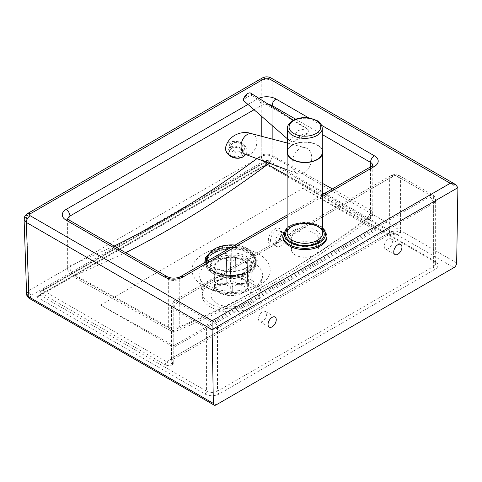 <?xml version="1.0" encoding="UTF-8"?>
<svg xmlns="http://www.w3.org/2000/svg" width="482" height="482" viewBox="0 0 482 482"><rect width="100%" height="100%" fill="white"/><g stroke="black" fill="none" stroke-linecap="round" stroke-linejoin="round"><path stroke-width="0.36" stroke-dasharray="2.41 1.81" d="M251.58 280.217A28.986 16.731 0 0 0 219.997 276.59A28.986 16.731 0 0 0 202.103 292.05A28.986 16.731 0 0 0 202.211 293.502A28.986 16.731 0 0 0 231.089 308.787A28.986 16.731 0 0 0 259.961 293.502A28.986 16.731 0 0 0 260.069 292.05A28.986 16.731 0 0 0 251.58 280.217M251.58 283.374A28.986 16.731 0 0 0 219.997 279.747A28.986 16.731 0 0 0 202.103 295.207A28.986 16.731 0 0 0 231.089 311.938A28.986 16.731 0 0 0 260.069 295.207A28.986 16.731 0 0 0 251.58 283.374M274.885 242.868A7.73 4.465 -60 0 1 278.259 235.089A7.73 4.465 -60 0 1 284.217 233.017A7.73 4.465 -60 0 1 284.217 241.946A7.73 4.465 -60 0 1 276.487 246.404A7.73 4.465 -60 0 1 274.885 242.868M457.9 187.775L272.149 80.536A5.41 3.121 120 0 0 271.035 77.976L271.017 77.97M26.582 293.863L28.842 290.58L261.226 156.415C264.865 154.722 268.51 154.722 272.149 156.415L272.149 80.536C268.51 78.861 264.865 78.861 261.226 80.536A5.41 3.121 60 0 1 262.341 77.976L262.359 77.97M27.48 213.574A5.41 3.121 -120 0 0 26.359 216.135L24.1 219.388M258.491 318.915A5.796 3.344 120 0 0 259.69 321.566A5.796 3.344 120 0 0 265.486 318.222A5.796 3.344 120 0 0 265.486 311.529A5.796 3.344 120 0 0 261.021 313.077A5.796 3.344 120 0 0 258.491 318.915M384.19 246.338A5.796 3.344 120 0 0 385.395 248.995A5.796 3.344 120 0 0 391.191 245.645A5.796 3.344 120 0 0 391.191 238.952A5.796 3.344 120 0 0 386.721 240.506A5.796 3.344 120 0 0 384.19 246.338M36.596 296.828L266.685 163.982L266.685 164.772L266.685 163.982L435.017 261.172A10.05 5.802 180 0 1 435.017 269.378L219.141 394.011A10.05 5.802 180 0 1 204.928 394.011L36.596 296.828L38.915 296.273L39.873 294.936L39.873 292.411L266.685 161.458L266.685 160.675L266.685 161.458L43.157 290.513L40.837 291.068L39.873 292.411L165.308 364.826A2.32 1.338 120 0 1 166.947 361.988C168.821 363.392 171.098 363.868 173.779 363.404C171.719 365.838 168.899 366.314 165.308 364.826M392.119 233.878A2.32 1.338 120 0 0 391.643 232.818L391.643 232.818A2.32 1.338 120 0 0 390.48 232.933L392.119 233.878C395.71 235.361 398.53 234.891 400.59 232.457L394.023 233.469L390.48 232.933A13.141 7.585 180 0 0 385.829 234.668A5.41 3.121 -120 0 0 388.534 234.933A5.41 3.121 -120 0 0 389.655 232.457L173.779 357.096A5.41 3.121 60 0 1 172.658 359.572A5.41 3.121 60 0 1 169.953 359.301L385.829 234.668M435.017 261.172A2.32 1.338 -60 0 1 433.86 261.286A2.32 1.338 -60 0 1 433.378 260.226L266.685 163.982L266.685 161.458M314.475 243.952A13.526 7.808 180 0 1 318.433 249.471A13.526 7.808 180 0 1 304.907 257.286A13.526 7.808 180 0 1 291.381 249.471A13.526 7.808 180 0 1 299.732 242.259A13.526 7.808 180 0 1 314.475 243.952M204.675 262.642L207.109 267.721L212.604 271.999L226.522 275.999L242.024 274.903L253.695 268.902L257.376 260.117L251.827 251.755L239.012 246.868L223.371 247.103L210.399 252.231M213.508 271.8L206.531 264.516L208.314 256.267L218.25 249.887L232.77 247.646L246.676 250.489L254.96 257.509L254.653 266.136L245.844 273.101L230.739 275.855L215.773 272.908L213.508 271.8L219.798 274.583L223.991 275.734L233.234 276.367L242.036 274.662L245.73 272.999L249.369 270.221L251.212 267.606L251.959 264.022L250.845 260.497L248.845 258.099L245.941 256.044L240.946 254.026L236.608 253.152L231.975 252.863L225.799 253.393L220.087 254.906L214.845 257.587L211.845 260.407L210.339 263.534L210.297 266.1L212.17 269.8L216.37 273.065M114.15 246.055L69.938 265.889A7.73 5.061 -112.3 0 0 74.716 275.806L125.633 252.682M287.133 175.309L365.952 219.069C301.672 266.883 237.385 304.003 173.092 330.417A7.73 5.061 -112.3 0 0 176.701 330.815A7.73 5.061 -112.3 0 0 176.707 330.815A7.73 5.061 -112.3 0 0 179.244 326.814C243.006 300.611 306.769 263.799 370.531 216.376A7.73 3.772 53.3 0 1 369.682 219.418L369.682 219.418A7.73 3.772 53.3 0 1 365.952 219.069A7.73 4.549 119 0 0 370.531 210.068L332.399 188.902M216.761 274.077C212.996 271.92 211.068 269.354 210.989 266.377C209.754 252.297 252.429 250.688 251.182 265.793C252.128 275.903 228.155 281.253 216.761 274.077M245.296 287.001A20.093 11.604 0 0 0 223.395 284.488A20.093 11.604 0 0 0 210.989 295.207A20.093 11.604 0 0 0 216.761 303.347A20.093 11.604 0 0 0 238.704 305.943A20.093 11.604 0 0 0 251.182 295.207A20.093 11.604 0 0 0 245.296 287.001M74.716 275.806A7.73 4.549 -61 0 1 71.649 275.806L71.649 275.806A7.73 4.549 -61 0 1 69.938 272.203L168.314 326.814A7.73 4.549 119 0 0 170.025 330.417L170.025 330.417A7.73 4.549 119 0 0 173.092 330.417L74.716 275.806M263.937 161.223A7.73 3.772 53.3 0 1 261.22 155.451L256.936 158.632M322.687 183.503L272.155 155.451A7.73 4.549 -61 0 1 269.04 163.109M248.845 272.86A25.118 14.219 -0.9 0 0 256.207 262.588A25.118 14.219 -0.9 0 0 248.851 252.743A25.118 14.219 -0.9 0 0 221.371 249.995A25.118 14.219 -0.9 0 0 205.971 263.413A25.118 14.219 -0.9 0 0 221.581 276.27A25.118 14.219 -0.9 0 0 248.845 272.86M248.863 273.915C234.439 283.036 205.205 276.138 205.977 263.793C205.748 256.032 217.418 249.17 230.86 249.152C244.302 249.025 256.189 255.761 256.219 263.521C256.171 267.552 253.719 271.017 248.863 273.915M173.779 345.69L375.996 228.938L302.835 188.323L100.618 305.076L173.779 345.69L173.779 347.311L375.996 230.565L302.835 188.323M375.996 228.938L375.996 230.565M100.618 305.076L173.779 347.311M243.488 278.994A17.003 9.628 -0.9 0 0 224.889 277.132A17.003 9.628 -0.9 0 0 214.466 286.212A17.003 9.628 -0.9 0 0 231.625 295.556A17.003 9.628 -0.9 0 0 248.465 285.651A17.003 9.628 -0.9 0 0 243.488 278.994M242.946 279.307A16.231 9.188 -0.9 0 0 225.184 277.53A16.231 9.188 -0.9 0 0 215.237 286.2A16.231 9.188 -0.9 0 0 231.619 295.123A16.231 9.188 -0.9 0 0 247.694 285.663A16.231 9.188 -0.9 0 0 242.946 279.307M243.175 259.882A17.003 9.628 -0.9 0 0 224.57 258.021A17.003 9.628 -0.9 0 0 214.147 267.1A17.003 9.628 -0.9 0 0 222.66 275.258A17.003 9.628 -0.9 0 0 239.916 274.975A17.003 9.628 -0.9 0 0 248.152 266.54A17.003 9.628 -0.9 0 0 243.175 259.882M205.796 261.991A25.275 14.309 -0.9 0 0 218.442 273.933A25.275 14.309 -0.9 0 0 244.085 273.505A25.275 14.309 -0.9 0 0 248.929 251.074A25.275 14.309 -0.9 0 0 208.429 255.279M206.41 261.642A24.654 13.954 -0.9 0 0 218.756 273.619A24.654 13.954 -0.9 0 0 243.765 273.21A24.654 13.954 -0.9 0 0 248.495 251.327A24.654 13.954 -0.9 0 0 207.977 256.755M242.627 260.298A16.231 9.188 -0.9 0 0 224.871 258.521A16.231 9.188 -0.9 0 0 214.924 267.191A16.231 9.188 -0.9 0 0 223.052 274.975A16.231 9.188 -0.9 0 0 239.518 274.704A16.231 9.188 -0.9 0 0 247.38 266.654A16.231 9.188 -0.9 0 0 242.627 260.298M247.218 257.864L235.584 258.033A4.639 2.627 -0.9 0 0 231.758 255.942L231.685 249.351A16.231 9.188 -0.9 0 0 230.143 249.375L230.631 281.446A4.639 2.627 -0.9 0 0 226.859 283.651L226.438 258.171L214.797 258.34L215.165 280.638C215.43 282.566 216.737 283.615 219.087 283.765A12.369 7.001 -0.9 0 0 219.099 284.639L226.865 284.525A4.639 2.627 -0.9 0 0 230.691 286.621L230.739 291.02A12.369 7.001 -0.9 0 0 232.282 290.995L232.234 286.597A4.639 2.627 -0.9 0 0 236.011 284.392L235.59 258.912L247.23 258.738L247.597 281.036C247.399 282.976 246.127 284.055 243.778 284.278A12.369 7.001 -0.9 0 0 243.772 283.404C246.115 283.181 247.393 282.103 247.585 280.163A16.231 9.188 179.1 0 1 247.609 280.566A16.231 9.188 179.1 0 1 247.597 281.036L247.242 258.274A16.231 9.188 -0.9 0 0 247.218 257.864L247.585 280.163M236.011 284.392L243.778 284.278M247.23 258.738A16.231 9.188 -0.9 0 0 247.242 258.274M230.342 267.727A16.231 9.188 -0.9 0 0 231.884 267.709L232.288 291.676L230.739 291.7L230.691 286.621M219.099 284.639C216.743 284.488 215.436 283.446 215.177 281.512A16.231 9.188 179.1 0 1 215.153 281.102A16.231 9.188 179.1 0 1 215.165 280.638M214.797 258.34A16.231 9.188 -0.9 0 0 214.785 258.81L215.189 281.717L214.809 259.214L226.45 259.045L226.865 284.525M226.859 283.651L219.087 283.765M214.785 258.81A16.231 9.188 -0.9 0 0 214.809 259.214M230.589 277.048L230.51 271.667A16.231 9.188 179.1 0 1 232.053 271.649L232.131 277.023A12.369 7.001 -0.9 0 0 230.589 277.048L230.631 281.446M231.685 249.351L232.053 271.649M231.758 255.942L232.131 277.023M230.143 249.375L230.51 271.667M230.215 255.96A4.639 2.627 -0.9 0 0 226.438 258.171M231.884 267.709L232.234 286.597M243.772 283.404L235.999 283.518A4.639 2.627 -0.9 0 0 232.179 281.422M226.45 259.045A4.639 2.627 -0.9 0 0 230.269 261.142M235.584 258.033L235.999 283.518M208.067 260.684A23.19 13.128 -0.9 0 0 232.788 271.613A23.19 13.128 -0.9 0 0 254.201 258.159A23.19 13.128 -0.9 0 0 247.411 249.073A23.19 13.128 -0.9 0 0 222.045 246.537A23.19 13.128 -0.9 0 0 207.832 258.924M231.818 261.117A4.639 2.627 -0.9 0 0 235.59 258.912M208.194 260.611A23.19 13.128 -0.9 0 0 224.082 270.625A23.19 13.128 -0.9 0 0 247.399 267.118A23.19 13.128 -0.9 0 0 254.189 257.635A23.19 13.128 -0.9 0 0 247.405 248.549A23.19 13.128 -0.9 0 0 235.144 245.055M287.519 150.155A17.78 10.261 180 0 1 292.405 144.992A17.78 10.261 180 0 1 310.004 142.455A17.78 10.261 180 0 1 322.295 150.155M327.013 236.849A22.1 12.761 -0 0 0 304.907 224.094A22.1 12.761 -0 0 0 282.807 236.849M287.519 152.288A17.388 10.038 180 0 1 292.676 145.148A17.388 10.038 180 0 1 311.607 143.021A17.388 10.038 180 0 1 322.295 152.288M225.913 146.456C228.649 136.075 251.05 143.287 246.495 153.143L245.76 154.505M299.183 149.155A13.526 9.411 107.5 0 0 292.062 162.386A13.526 9.411 107.5 0 0 297.514 173.628A13.526 9.411 107.5 0 0 304.576 172.502A13.526 9.411 107.5 0 0 311.715 158.825A13.526 9.411 107.5 0 0 305.636 147.841A13.526 9.411 107.5 0 0 299.183 149.155M251.947 133.761A10.821 7.531 -72.5 0 1 252.188 133.827A10.821 7.531 -72.5 0 1 256.804 142.726A10.821 7.531 -72.5 0 1 251.098 153.487A10.821 7.531 -72.5 0 1 245.687 154.469L245.579 154.439M250.682 93.122A5.796 2.88 125.9 0 1 251.447 95.412A5.41 3.555 6 0 0 248.929 96.195A3.013 1.494 125.9 0 0 247.037 95.207A3.013 1.494 125.9 0 0 244.675 98.738A5.41 3.555 6 0 0 243.247 100.31M244.675 98.738L248.929 96.195M289.459 140.605C291.622 141.883 293.761 141.907 295.876 140.66L307.462 133.737L308.793 130.224L306.998 128.604L298.448 130.429L289.459 140.605M251.447 95.412L307.992 129.531M238.096 156.662A6.182 4.633 14.9 0 0 241.596 153.674A6.182 4.633 14.9 0 0 236.813 147.606A6.182 4.633 14.9 0 0 229.643 150.498A6.182 4.633 14.9 0 0 231.818 155.337A6.182 4.633 14.9 0 0 238.096 156.662M239.409 151.716A6.182 4.633 -165.1 0 1 233.125 150.39A6.182 4.633 -165.1 0 1 230.956 145.558A6.182 4.633 -165.1 0 1 238.12 142.66A6.182 4.633 -165.1 0 1 242.91 148.727A6.182 4.633 -165.1 0 1 239.409 151.716M238.717 157.807A7.73 5.796 14.9 0 0 243.091 154.065A7.73 5.796 14.9 0 0 237.108 146.486A7.73 5.796 14.9 0 0 228.149 150.101A7.73 5.796 14.9 0 0 230.866 156.144A7.73 5.796 14.9 0 0 238.717 157.807M240.024 152.86A7.73 5.796 14.9 0 0 244.404 149.125A7.73 5.796 14.9 0 0 238.421 141.539A7.73 5.796 14.9 0 0 229.462 145.16A7.73 5.796 14.9 0 0 232.173 151.203A7.73 5.796 14.9 0 0 240.024 152.86M258.768 253.984A39.144 22.6 180 0 1 241.217 291.791A39.144 22.6 180 0 1 193.276 264.112A39.144 22.6 180 0 1 258.768 253.984M253.345 262.654A31.475 18.171 0 0 0 217.792 259.033A31.475 18.171 0 0 0 199.735 277.078A31.475 18.171 0 0 0 231.083 293.677A31.475 18.171 0 0 0 262.443 277.084A31.475 18.171 0 0 0 253.345 262.654M43.157 290.513L166.947 361.988A13.141 7.585 180 0 1 169.953 359.301M270.51 240.343A7.73 4.465 120 0 0 272.113 243.88A7.73 4.465 120 0 0 279.843 239.421A7.73 4.465 120 0 0 279.843 230.492A7.73 4.465 120 0 0 273.884 232.565A7.73 4.465 120 0 0 270.51 240.343M268.329 240.343A9.272 5.356 -60 0 1 278.162 228.107A9.272 5.356 -60 0 1 278.162 241.223A9.272 5.356 -60 0 1 268.329 240.343M372.785 165.344A7.73 4.465 180 0 1 372.791 165.561L372.791 213.219A7.73 4.465 0 0 1 370.531 216.376L370.531 168.718L179.244 279.156L179.244 326.814A7.73 4.465 0 0 1 168.314 326.814L168.314 279.156L69.938 222.359L69.938 272.203A7.73 4.465 0 0 1 67.673 269.046A7.73 4.465 0 0 1 69.938 265.889L69.938 222.359A7.73 4.465 180 0 1 67.673 219.202A7.73 4.465 180 0 1 67.679 218.985M456.659 262.937L272.149 156.415A3.862 2.229 -60 0 1 269.42 161.084C267.6 160.223 265.775 160.223 263.955 161.084A3.862 2.229 -120 0 1 261.226 156.415L261.226 80.536L26.359 216.135L28.842 290.58A3.862 2.229 -120 0 0 31.571 295.249C30.083 296.303 30.083 297.352 31.571 298.406L216.081 404.928M293.707 243.32A15.846 9.146 0 0 0 320.211 239.217A15.846 9.146 0 0 0 300.804 228.016A15.846 9.146 0 0 0 293.707 243.32M287.133 216.864L322.687 196.337M258.75 98.304A13.141 7.585 0 0 0 257.394 98.985L247.971 104.425M321.645 125.344L308.673 117.861M29.643 298.593A3.862 2.229 120 0 0 31.571 298.406M263.955 161.084L31.571 295.249M453.93 267.606L269.42 161.084M266.685 163.982L39.873 294.936L206.567 391.173A2.32 1.338 -60 0 1 204.928 394.011M177.605 300.611A5.41 3.121 -120 0 0 174.9 300.346A5.41 3.121 -120 0 0 173.779 302.823L389.655 178.183A5.41 3.121 60 0 1 390.775 175.707A5.41 3.121 60 0 1 393.481 175.972L177.605 300.611A2.32 1.338 0 0 0 177.605 302.503L210.393 321.44A2.32 1.338 0 0 0 213.677 321.44A5.41 3.121 60 0 1 217.496 328.061L217.496 391.173L433.378 266.534L433.378 203.428L217.496 328.061A7.73 4.465 180 0 1 206.567 328.061L206.567 391.173A7.73 4.465 0 0 0 217.496 391.173A2.32 1.338 -120 0 0 219.141 394.011M210.393 321.44A5.41 3.121 120 0 0 206.567 328.061L173.779 309.131A7.73 4.465 180 0 1 171.514 305.974C172.472 300.804 173.616 301.642 174.9 300.346L390.775 175.707C393.673 174.219 396.572 174.219 399.47 175.707L432.258 194.638C433.933 195.168 435.065 197.048 435.644 200.271A7.73 4.465 180 0 0 433.378 197.114A5.41 3.121 120 0 0 432.258 194.638A5.41 3.121 120 0 0 429.552 194.909L396.764 175.972A5.41 3.121 120 0 1 399.47 175.707A5.41 3.121 120 0 1 400.59 178.183A7.73 4.465 180 0 0 389.655 178.183L389.655 232.457A7.73 4.465 0 0 1 400.59 232.457L400.59 178.183L433.378 197.114L433.378 260.226A7.73 4.465 0 0 1 435.644 263.377A7.73 4.465 0 0 1 433.378 266.534A2.32 1.338 -120 0 0 435.017 269.378M177.605 302.503A5.41 3.121 120 0 0 173.779 309.131L173.779 363.404A7.73 4.465 0 0 1 171.514 360.247L171.514 305.974A7.73 4.465 180 0 1 173.779 302.823L173.779 357.096A7.73 4.465 0 0 0 171.514 360.247L388.534 234.933L394.023 233.469L391.643 232.818L266.685 160.675L40.837 291.068M396.764 175.972A2.32 1.338 0 0 0 393.481 175.972M38.915 296.273L266.685 164.772L433.86 261.286L435.644 263.377L435.644 200.271A7.73 4.465 180 0 1 433.378 203.428A5.41 3.121 -120 0 0 429.552 196.801A2.32 1.338 0 0 0 429.552 194.909M213.677 321.44L429.552 196.801M295.346 244.266A13.526 7.808 180 0 1 291.381 238.747A13.526 7.808 180 0 1 299.732 231.529A13.526 7.808 180 0 1 314.475 233.222A13.526 7.808 180 0 1 318.433 238.747A13.526 7.808 180 0 1 310.083 245.959A13.526 7.808 180 0 1 295.346 244.266M295.695 119.199L322.295 134.562M261.22 136.189L261.22 155.451A7.73 4.465 0 0 1 272.155 155.451L272.155 139.057M272.155 125.513L272.155 106.835M372.791 165.561A7.73 4.465 180 0 1 370.531 168.718L370.531 210.068A7.73 4.465 0 0 1 372.791 213.219C372.731 215.779 371.694 217.846 369.682 219.418C305.449 267.251 241.127 304.383 176.701 330.815C174.418 331.694 172.195 331.562 170.025 330.417L71.649 275.806C69.101 274.276 67.775 272.023 67.673 269.046L67.619 218.888M254.062 109.739L261.22 105.612L261.22 115.981M257.394 98.985A5.41 3.121 60 0 1 261.22 105.612A7.73 4.465 180 0 1 268.317 104.401M180.364 276.68A5.41 3.121 60 0 0 179.244 279.156A7.73 4.465 180 0 1 168.314 279.156A5.41 3.121 120 0 0 167.194 276.68M69.938 222.359A5.41 3.121 120 0 0 68.818 219.882M371.652 166.242A5.41 3.121 -120 0 0 370.531 168.718M232.252 290.001A16.231 9.188 179.1 0 1 230.709 290.025M322.687 229.956A19.322 11.158 -0 0 0 304.907 223.172A19.322 11.158 -0 0 0 287.133 229.956M287.133 233.065A17.78 10.261 180 0 1 304.907 222.805A17.78 10.261 180 0 1 322.687 233.065M287.133 228.366A20.557 11.869 180 0 1 322.687 228.366M327.013 235.59A22.1 12.761 -0 0 0 304.907 222.829A22.1 12.761 -0 0 0 282.807 235.59M322.295 128.302A17.388 10.038 -0 0 0 311.607 119.036A17.388 10.038 -0 0 0 292.676 121.169A17.388 10.038 -0 0 0 287.519 128.302M295.876 140.66C300.087 135.02 303.949 132.713 307.462 133.737M202.211 293.502L199.735 277.084C199.982 281.596 205.971 285.76 217.701 289.586C226.474 291.628 235.276 291.658 244.103 289.676C253.978 286.808 260.286 283.958 262.443 277.084L259.961 293.502M260.069 295.207L260.069 292.05M202.103 295.207L202.103 292.05M276.487 246.404L272.113 243.88C273.529 243.651 272.36 245.73 277.421 241.615C280.283 237.759 281.458 234.758 280.946 232.613L279.843 230.492L284.217 233.017M275.053 317.048L265.486 311.529M269.257 327.091L259.69 321.566M400.753 244.476L391.191 238.952M394.957 254.514L385.395 248.995M243.458 274.107L245.844 273.101C235.716 276.801 225.69 276.734 215.773 272.908L218.195 273.951L216.243 272.993C212.761 271.685 210.513 266.968 210.989 266.377L210.989 295.207M251.182 295.207L251.182 265.793L250.339 268.751C248.875 270.504 249.507 271.077 243.452 274.113M291.381 249.471L291.381 238.747C290.658 239.18 291.821 240.663 294.863 243.205C299.286 245.543 304.431 246.133 310.3 244.97L316.053 242.482L318.433 238.747L318.433 249.471M322.687 194.511L287.133 215.038M205.971 263.413L205.977 263.793M256.207 262.588L256.219 263.521M248.465 285.651L248.152 266.54M214.466 286.212L214.147 267.1M239.916 274.975L244.085 273.505M222.66 275.258L218.442 273.933M239.518 274.704L243.765 273.21M223.052 274.975L218.756 273.619M247.694 285.663L247.38 266.654M215.237 286.2L214.924 267.191M254.201 258.159L254.189 257.635M322.687 227.552L320.747 226.178L311.661 222.805L295.159 223.528L289.194 226.1L287.133 227.552M245.778 154.511L246.513 153.107L244.723 154.27M287.133 169.791L297.514 173.628M287.519 143.088L305.636 147.841M308.793 130.224L306.992 128.604L293.454 120.205M230.956 145.558L229.643 150.498M242.91 148.727L241.596 153.674M229.462 145.16L228.149 150.101M244.404 149.125L243.091 154.065"/><path stroke-width="0.72" d="M212.11 320.765L212.11 329.598L457.9 187.691L455.659 184.57L450.248 183.274L212.11 320.765L30.185 215.731A5.41 3.121 120 0 0 26.359 222.443L212.11 329.682A5.41 3.121 -60 0 1 212.11 329.598M30.185 215.731C29.294 215.099 29.294 214.472 30.185 213.839A5.41 3.121 -120 0 0 27.48 213.568L262.341 77.976C265.227 76.469 268.125 76.469 271.035 77.976L271.035 77.976A5.41 3.121 120 0 0 268.329 78.241L450.248 183.274M457.9 187.691A5.41 3.121 -60 0 1 457.9 187.775L456.659 262.937A3.862 2.229 -60 0 1 453.93 267.606L216.081 404.928A3.862 2.229 -60 0 1 214.147 405.121A3.862 2.229 -60 0 1 213.351 403.41L212.11 329.682M262.341 77.976A5.41 3.121 60 0 1 265.046 78.241L268.329 78.241M27.48 213.568A5.41 3.121 -120 0 0 27.48 213.574C25.317 214.87 24.19 216.816 24.1 219.412L26.359 222.443L28.842 296.888L26.582 293.839C26.594 295.701 27.613 297.286 29.643 298.593L214.147 405.121M393.758 251.863A5.796 3.344 -60 0 1 396.288 246.031A5.796 3.344 -60 0 1 400.753 244.476A5.796 3.344 -60 0 1 400.753 251.17A5.796 3.344 -60 0 1 394.957 254.514A5.796 3.344 -60 0 1 393.758 251.863M268.052 324.434A5.796 3.344 -60 0 1 270.583 318.602A5.796 3.344 -60 0 1 275.053 317.048A5.796 3.344 -60 0 1 275.053 323.741A5.796 3.344 -60 0 1 269.257 327.091A5.796 3.344 -60 0 1 268.052 324.434M210.399 252.231L205.76 257.165L204.675 262.642M125.633 252.682C173.14 228.95 220.455 199.542 267.576 164.458A7.73 3.772 53.3 0 1 263.937 161.223M269.04 163.109A7.73 4.549 -61 0 1 267.576 164.458L287.133 175.309M208.429 255.279A25.275 14.309 -0.9 0 0 205.796 261.991M207.977 256.755A24.654 13.954 -0.9 0 0 206.41 261.642M235.144 245.055A23.19 13.128 -0.9 0 0 207.82 258.4L207.832 258.924A23.19 13.128 -0.9 0 0 208.067 260.684M207.82 258.4A23.19 13.128 -0.9 0 0 208.194 260.611M322.295 150.155A17.78 10.261 180 0 1 322.687 152.288A17.78 10.261 180 0 1 317.415 159.578A17.78 10.261 180 0 1 298.063 161.759A17.78 10.261 180 0 1 287.133 152.288A17.78 10.261 180 0 1 287.519 150.155M287.133 227.552L282.807 235.59L282.807 236.849A22.1 12.761 -0 0 0 296.394 248.628A22.1 12.761 -0 0 0 320.458 245.922A22.1 12.761 -0 0 0 327.013 236.849L327.013 235.59L322.687 227.552M322.295 128.302L322.295 152.288A17.388 10.038 180 0 1 304.907 162.326A17.388 10.038 180 0 1 287.519 152.288L287.519 128.302A17.388 10.038 -0 0 0 304.907 138.346A17.388 10.038 -0 0 0 322.295 128.302C321.681 124.452 319.958 121.898 317.126 120.639L310.179 118.102C303.756 117.012 298.027 117.795 292.996 120.458C288.899 123.392 287.073 126.007 287.519 128.302M245.76 154.505L243.753 156.415C236.837 161.566 222.865 153.794 225.913 146.456L225.913 146.456C225.166 147.793 225.449 149.86 226.757 152.649C229.625 156.716 233.746 158.572 239.114 158.217L243.555 156.668L245.778 154.511M244.723 154.27L245.687 154.469A10.821 7.531 -72.5 0 1 245.446 154.391A10.821 7.531 -72.5 0 1 241.759 141.889A10.821 7.531 -72.5 0 1 251.947 133.761L287.519 143.088M293.454 120.205L250.682 93.122A5.796 2.88 125.9 0 0 247.802 93.514A5.796 2.88 125.9 0 0 246.151 94.827A5.796 2.88 125.9 0 0 244.091 97.671A5.796 2.88 125.9 0 0 243.247 100.31L289.459 140.605M30.185 213.839L265.046 78.241M247.971 104.425L66.112 209.423A13.141 7.585 0 0 0 66.112 220.147L164.489 276.945A13.141 7.585 0 0 0 183.07 276.945L287.133 216.864M322.687 196.337L374.357 166.507A13.141 7.585 0 0 0 374.357 155.782L321.645 125.344M308.673 117.861L275.981 98.985A13.141 7.585 0 0 0 258.75 98.304M213.351 403.41L28.842 296.888A3.862 2.229 120 0 0 29.643 298.593M272.155 106.835L272.155 105.612L295.695 119.199M322.295 134.562L370.531 162.404L370.531 168.718M272.155 139.057L272.155 125.513M332.399 188.902L322.687 183.503M374.357 155.782A5.41 3.121 120 0 0 370.531 162.404A7.73 4.465 180 0 1 372.785 165.344M261.22 115.981L261.22 136.189M268.317 104.401A7.73 4.465 180 0 1 272.155 105.612A5.41 3.121 120 0 1 275.981 98.985M69.938 222.359L69.938 216.05L254.062 109.739M256.936 158.632C209.495 193.589 161.898 222.726 114.15 246.055M67.679 218.985A7.73 4.465 180 0 1 69.938 216.05A5.41 3.121 -120 0 0 66.112 209.423M164.489 276.945A5.41 3.121 120 0 1 167.194 276.68L68.818 219.882A5.41 3.121 120 0 0 66.112 220.147M167.194 276.68C171.58 278.626 175.972 278.626 180.364 276.68A5.41 3.121 60 0 1 183.07 276.945M374.357 166.507A5.41 3.121 -120 0 0 371.652 166.242L322.687 194.511M287.133 229.956A19.322 11.158 -0 0 0 294.05 243.555A19.322 11.158 -0 0 0 318.5 242.259A19.322 11.158 -0 0 0 322.687 229.956M317.415 240.361A17.78 10.261 180 0 1 298.063 242.536A17.78 10.261 180 0 1 287.133 233.065C287.405 228.703 291.737 225.618 300.117 223.823C305.13 223.094 309.86 223.467 314.3 224.943C319.855 227.124 322.651 229.83 322.687 233.065A17.78 10.261 180 0 1 317.415 240.361M322.687 228.366A20.557 11.869 180 0 1 319.367 242.765A20.557 11.869 180 0 1 292.333 243.717A20.557 11.869 180 0 1 287.133 228.366M282.807 235.59A22.1 12.761 -0 0 0 296.394 247.368A22.1 12.761 -0 0 0 320.458 244.657A22.1 12.761 -0 0 0 327.013 235.59M293.761 120.542A15.846 9.146 180 0 1 320.235 124.724A15.846 9.146 180 0 1 300.726 135.864A15.846 9.146 180 0 1 293.761 120.542M271.035 77.976L455.659 184.57M24.1 219.406L26.582 293.845M68.818 219.882L67.619 218.888M372.791 165.561L371.652 166.242M287.133 215.038L180.364 276.68M322.687 233.065L322.687 152.288M287.133 233.065L287.133 152.288M245.446 154.391L287.133 169.791M252.188 133.827C241.741 129.839 228.92 135.544 225.913 146.456M246.151 94.827L244.091 97.671"/></g></svg>
